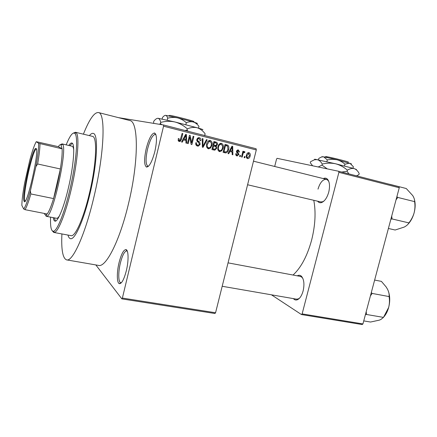 <?xml version="1.0" encoding="UTF-8"?>
<svg xmlns="http://www.w3.org/2000/svg" width="437" height="437" viewBox="0 0 437 437"><rect width="100%" height="100%" fill="white"/><g stroke="black" fill="none" stroke-linecap="round" stroke-linejoin="round"><path stroke-width="0.66" d="M154.878 151.404C152.103 161.734 149.296 166.95 146.455 167.054C144.095 165.11 144.008 159.002 146.198 148.727C148.853 138.649 151.634 133.4 154.551 132.985C156.992 134.656 157.107 140.796 154.878 151.404M155.933 134.722L155.375 134.399C152.644 134.765 150.038 139.66 147.553 149.072C145.51 158.675 145.597 164.378 147.826 166.175L148.558 166.169M126.342 270.661C124.081 279.309 121.77 283.646 119.416 283.679C116.777 283.225 116.657 272.404 119.05 262.675C121.218 254.225 123.507 249.86 125.905 249.582C128.549 249.713 128.844 260.534 126.342 270.661M127.314 251.171L126.785 250.914C124.534 251.16 122.393 255.23 120.361 263.118C118.127 272.207 118.258 282.313 120.738 282.717L121.42 282.679M323.271 178.58C324.948 177.788 326.39 178.039 327.597 179.334C329.678 182.082 330.061 186.337 328.744 192.094C327.111 197.721 324.74 201.2 321.637 202.544C320.015 203.058 318.671 202.604 317.601 201.189M320.682 201.91L322.544 201.807L324.057 200.971M297.247 275.829C298.799 274.949 300.208 275.102 301.47 276.282C304.015 279.39 304.573 284.258 303.136 290.884C301.814 295.57 299.908 298.52 297.417 299.738C295.887 300.334 294.554 299.962 293.413 298.624M296.483 299.154L298.263 298.941L299.624 298.072M67.964 235.073C68.538 237.176 69.352 238.367 70.406 238.646C74.765 240.426 83.888 220.21 90.148 193.012C97.375 162.602 98.483 133.864 93.261 133.411C92.152 133.099 90.858 133.837 89.388 135.623C90.858 133.837 92.152 133.099 93.261 133.411C98.483 133.864 97.375 162.602 90.148 193.012C83.888 220.21 74.765 240.426 70.406 238.646C69.352 238.367 68.538 237.176 67.964 235.073M61.907 233.942C61.175 249.609 62.715 258.251 66.528 259.862C72.504 262.347 85.253 234.593 94.124 196.169C104.383 153.059 105.727 113.074 98.516 112.566C94.365 112.074 89.323 119.274 83.401 134.175M66.79 259.906L98.391 265.374C105.732 268.061 119.749 241.071 128.571 203.385C138.835 161.122 138.551 121.47 129.849 120.541L129.532 120.459M293.047 275.042C301.071 267.663 307.277 255.973 311.657 239.973C315.285 225.323 315.995 212.098 313.788 200.293M118.4 117.629L163.514 124.966L256.131 148.755L256.295 149.957L215.567 312.755L214.917 313.504L121.857 298.881L122.382 298.067L215.567 312.755M95.834 264.931L121.857 298.881M245.081 156.659L244.802 157.779L244.141 157.615L244.42 156.49L245.081 156.659L244.42 156.506M242.901 154.152L242.164 157.123L241.503 156.959L242.928 151.224L243.589 151.388L243.36 152.305L244.278 151.475L244.949 151.95L244.562 152.726L243.999 152.486L243.316 153.01L242.901 154.152L242.235 154.004M240.552 155.523L240.274 156.648L239.613 156.484L239.891 155.359L240.552 155.523L239.891 155.37M239.006 154.474L236.941 155.927C235.975 155.572 235.587 154.818 235.778 153.671L236.472 153.737L237.193 155.119L238.307 154.452L236.488 151.224L237.914 149.902L238.394 149.962L239.52 151.994L238.831 151.929L238.214 150.792L237.182 151.278L239.006 154.474L238.334 154.321M229.867 151.53L228.698 153.758L227.994 153.584L231.998 146.149L232.703 146.329L232.872 154.802L232.173 154.627L232.178 152.114L229.185 151.377M219.494 151.568L217.855 149.825L217.861 146.914C218.178 145.084 219.123 143.888 220.701 143.32L221.515 143.369C223.236 144.368 223.766 145.958 223.11 148.138L221.734 150.831L219.494 151.568M208.291 148.766L206.63 147.012L206.625 144.079C206.925 142.342 207.821 141.151 209.301 140.501L210.317 140.512C212.06 141.522 212.601 143.123 211.94 145.319L210.552 148.028L208.291 148.766M179.208 141.501L178.236 140.643L178.291 138.567L179.023 138.638L179.47 140.55L180.137 140.414L182.109 133.438L182.813 133.618L181.475 139.168L180.372 141.315L179.208 141.501M256.295 149.957L163.553 126.2L122.382 298.067M183.485 139.873L182.289 142.156L181.546 141.97L185.67 134.345L186.413 134.536L186.681 143.254L185.949 143.074L185.927 140.485L182.764 139.714M189.767 137.12L188.189 143.631L187.484 143.456L189.461 135.312L190.21 135.503L191.581 142.773L193.165 136.257L193.864 136.437L191.892 144.56L191.138 144.368L189.767 137.12L189.057 136.978M200.195 144.259L198.398 146.122L197.458 146.062C196 145.51 195.454 144.407 195.82 142.746L196.541 142.817C196.328 143.981 196.726 144.751 197.753 145.128L198.458 145.171L199.496 144.095L198.141 142.134C197.049 141.577 196.612 140.681 196.836 139.441L198.125 137.775L199.359 137.721C200.67 138.207 201.167 139.19 200.856 140.67L200.141 140.599L199.152 138.676L198.283 138.693L197.529 139.643L197.546 140.523L199.611 142.069L200.195 144.259L199.496 144.106M207.176 139.824L203.041 147.345L202.364 147.176L202.287 138.578L203.003 138.764L202.894 146.308L206.455 139.643L207.176 139.824L206.433 139.682M216.703 148.263L214.818 150.197L211.934 149.569L213.906 141.539L216.025 142.08C217.2 142.435 217.659 143.27 217.402 144.571L216.255 146.067L216.703 148.263L216.015 148.116M228.606 149.465C228.3 151.393 227.322 152.551 225.683 152.939L223.094 152.355L225.06 144.379L227.977 145.281C228.928 146.471 229.141 147.864 228.606 149.465L227.928 149.323M250.122 156.02C249.871 157.528 249.095 158.396 247.79 158.62L247.544 158.576C246.31 157.877 245.949 156.736 246.452 155.157C246.697 153.731 247.435 152.884 248.669 152.606L249.019 152.66C250.237 153.343 250.609 154.463 250.122 156.02L249.461 155.872M362.191 324.544L301.443 314.542L302.131 313.892L362.934 323.932L362.191 324.544M271.437 294.811L301.443 314.542M274.687 166.475L276.555 159.073L277.113 158.336L338.653 171.271L398.954 186.708L399.26 187.763L362.934 323.932M399.26 187.763L338.899 172.347L302.131 313.892M281.384 168.141L283.995 168.758M338.899 172.347L338.653 171.271M302.896 278.511L301.994 277.309L300.301 276.403M328.892 181.726L328.045 180.399L326.466 179.378C322.894 179.17 320.07 182.426 317.999 189.139M163.553 126.2L163.514 124.966M247.02 158.331L246.9 158.041M178.143 140.255L179.47 140.55M182.098 133.482L182.813 133.618M179.449 140.545L178.596 141.195M185.649 134.388L186.413 134.536M185.162 139.31L185.195 140.299M183.234 138.851L185.916 139.474L185.889 135.306L183.955 138.977L185.916 139.474M184.441 136.617L185.19 136.77M183.245 138.829L183.955 138.977M185.222 135.175L185.889 135.306M189.45 135.361L190.21 135.503M190.805 142.599L191.581 142.773M193.154 136.3L193.864 136.437M195.863 144.636L197.753 145.128M199.059 137.666L199.359 137.721M198.469 137.677L199.332 138.731M200.151 140.528L200.856 140.67M197.671 138.387L197.377 138.332M196.825 139.501L197.529 139.643M196.77 140.364L197.546 140.523M196.94 140.982L199.611 142.069M198.13 141.757L198.649 142.457M198.048 145.182L196.803 145.8M202.287 138.622L203.003 138.764M202.358 146.187L202.894 146.308M210.044 140.463L210.317 140.512M209.394 140.479L210.273 141.517M211.251 145.171L211.94 145.319M209.443 147.782L210.552 148.028M208.815 147.875L207.602 148.46M209.044 141.375L208.192 141.096M206.772 147.411L209.017 147.87C210.279 147.482 211.027 146.564 211.262 145.122L211.421 143.227L210.093 141.457L209.35 141.435L207.307 144.265C206.816 145.898 207.214 147.083 208.515 147.826M206.614 144.117L207.307 144.265M213.884 141.626L216.025 142.08M214.458 141.774L215.834 143.036M216.714 144.428L217.402 144.571M215.184 145.406L214.687 145.734L216.255 146.067M214.687 145.734L215.13 146.395M214.512 149.208L212.961 149.825M212.158 148.667L212.901 148.848M213.07 144.942L213.879 145.128M214.359 142.653L213.769 145.051L215.785 145.477L216.692 144.532C216.845 143.604 216.462 143.079 215.545 142.954L213.666 142.517M213.081 144.904L213.769 145.051M213.54 145.991L212.852 148.798L215.026 149.241L216.02 148.099C216.206 147.111 215.829 146.521 214.884 146.329L212.852 145.838M212.163 148.646L212.852 148.798M212.743 148.809L214.294 149.164M220.57 143.341L221.384 144.336M222.428 147.99L223.11 148.138M220.636 150.585L221.734 150.831M219.92 150.667L218.773 151.24M220.073 144.139L219.429 143.937M218.003 150.23L220.111 150.683C221.417 150.35 222.193 149.432 222.438 147.941L222.597 146.062L221.291 144.303L220.696 144.265C219.472 144.713 218.757 145.658 218.533 147.1C218.041 148.717 218.434 149.896 219.718 150.634M219.696 143.986L221.138 144.276M217.85 146.952L218.533 147.1M225.039 144.467L227.977 145.281M226.344 144.953L227.005 145.876M225.558 151.967L223.897 152.557M224.82 145.346L225.503 145.488L223.995 151.595L223.318 151.437L223.722 151.557M223.597 151.53L225.831 151.989L227.185 151.164L227.934 149.285L227.617 146.193L225.503 145.488M223.995 151.595L225.208 151.896M231.981 146.182L232.703 146.329M231.146 150.902L231.168 151.858M229.633 150.541L232.184 151.126L232.194 147.078L230.321 150.661L232.184 151.126M230.812 148.356L231.517 148.504M229.649 150.514L230.321 150.661M231.566 146.952L232.194 147.078M235.811 154.802L237.193 155.119M237.438 150L237.837 150.738M238.842 151.847L239.52 151.994M236.816 150.497L238.214 150.792M236.51 151.131L237.182 151.278M236.428 151.623L237.275 151.808M236.472 152.092L237.378 153.185M236.865 155.042L236.188 155.517M242.923 151.251L243.589 151.388M242.693 152.163L243.36 152.305M243.808 151.71L244.949 151.95M242.688 152.196L244.108 152.502M242.524 152.841L243.316 153.01M248.025 152.742L248.407 153.398M247.391 157.675L246.774 158.101M248.8 153.469L247.107 155.321C246.73 156.413 246.949 157.227 247.763 157.762L249.451 155.911L248.8 153.469L247.413 153.174M246.446 155.173L247.107 155.321M246.408 157.451L247.763 157.762M53.27 217.653C53.576 219.735 54.122 220.887 54.909 221.117C57.717 222.346 64.042 207.056 68.62 186.987C73.869 164.596 75.257 143.287 71.87 143.025C71.04 142.806 70.029 143.62 68.833 145.477M72.285 143.265L69.827 145.712M50.599 217.134C50.189 226.77 51.189 231.463 53.593 231.211C57.313 230.72 64.72 212.125 70.149 188.363C76.409 161.668 78.37 135.874 74.836 133.394C72.755 131.887 69.871 135.71 66.189 144.86M73.471 133.039L75.497 132.274L76.093 132.635C79.742 135.137 77.786 161.461 71.389 188.735C65.834 213.005 58.241 231.96 54.423 232.413L53.751 232.424L52.369 230.927M53.898 232.451L70.974 235.63C75.098 237.313 83.707 218.194 89.601 192.575C96.402 163.951 97.467 136.819 92.535 136.377L92.36 136.339M60.525 144.625L62.016 143.888L72.176 146.258C72.93 146.493 73.449 147.695 73.727 149.869M59.552 215.643C58.34 217.604 57.334 218.489 56.531 218.287M54.27 217.85L55.504 221.089M24.111 201.249L24.09 201.2C21.457 197.387 31.677 150.328 35.534 148.509L36.058 148.471C39.887 149.607 26.608 208.154 24.111 201.249M36.408 149.154L36.031 149.257C32.245 150.994 22.249 197.021 24.854 200.725L25.199 201.047M44.427 213.458L44.891 214.627L45.983 215.048L47.191 213.999C49.004 211.606 51.129 206.466 53.56 198.573C56.346 189.259 58.613 179.388 60.35 168.972C61.781 160.024 62.376 153.311 62.125 148.826L60.901 144.713C60.235 144.385 59.388 145.04 58.367 146.674L36.26 141.681C34.425 144.833 32.262 151.038 29.771 160.297L24.74 182.551C22.888 192.526 21.926 200.141 21.85 205.39L23.724 209.023C25.439 206.794 27.662 200.752 30.399 190.887L35.905 166.59C37.877 155.687 38.784 147.914 38.614 143.276L36.26 141.681M62.016 143.888L62.469 144.205C68.014 147.477 53.052 216.359 46.819 216.266L45.688 215.812M38.614 143.276L62.125 148.826L58.367 146.674M30.399 190.887L30.847 193.946L53.56 198.573L60.35 168.972L37.648 163.979L35.905 166.59M47.191 213.999L25.018 209.673L23.724 209.023M39.969 143.713C39.975 148.192 39.199 154.944 37.648 163.979M30.847 193.946C28.536 201.96 26.591 207.204 25.018 209.673M388.4 228.475L395.152 230.015L404.301 227.038C406.65 225.754 408.18 224.372 408.89 222.892L392.027 218.937L391.721 216.02M390.869 219.216L392.027 218.937M396.031 199.867L397.768 197.431L414.609 201.626C415.199 205.341 415.035 209.077 414.123 212.846C413.02 216.572 411.272 219.92 408.89 222.892M397.768 197.431L396.894 196.628M389.728 184.288L406.257 188.522L412.736 195.59C414.123 197.868 414.746 199.878 414.609 201.626M407.896 224.323C410.736 221.379 412.812 217.55 414.123 212.846C415.39 207.957 415.483 203.484 414.407 199.425M363.742 320.9L370.532 322.036L379.3 320.146L380.884 319.485L383.484 317.393L366.528 314.487L366.201 311.69M365.408 314.662L366.528 314.487M370.418 295.871L372.149 293.429L389.083 296.565C389.7 300.115 389.564 303.731 388.673 307.419L383.484 317.393M372.149 293.429L371.308 292.539M374.635 280.062L381.414 281.373L386.139 286.94L387.57 289.327C388.837 291.976 389.34 294.391 389.083 296.565M383.883 316.852C386.018 314.411 387.614 311.264 388.673 307.419C390.17 301.47 390.055 296.029 388.34 291.097M169.775 115.434L168.502 115.832M162.111 119.039L162.466 117.548C163.635 116.078 164.689 115.335 165.634 115.33L165.672 115.335C166.546 115.565 167.213 116.521 167.655 118.203C170.933 117.296 174.243 117.187 177.586 117.875C180.842 118.771 183.753 120.383 186.32 122.715L185.84 124.709M167.655 118.203L167.185 120.153M186.32 122.715C188.718 121.694 191.051 121.459 193.323 122.01C195.508 122.77 197.387 124.223 198.95 126.375L198.518 128.15M153.682 123.365L153.693 121.344C155.288 119.29 156.73 118.269 158.019 118.274L174.887 121.967L197.262 127.79C202.036 129.166 203.789 129.816 202.533 129.734M158.019 118.274L158.085 118.285C159.276 118.635 160.166 120.017 160.756 122.42C165.415 121.136 170.13 120.983 174.887 121.967C179.525 123.245 183.677 125.55 187.336 128.882L187.052 130.046L185.02 130.488M160.756 122.42L159.789 124.359M161.81 124.687L160.477 123.578M187.336 128.882C190.756 127.396 194.066 127.03 197.262 127.79C200.348 128.833 202.981 130.86 205.155 133.869L204.877 134.995L203.964 135.355M188.09 131.275L187.052 130.046M204.39 135.465L204.877 134.995M165.634 115.33L177.586 117.875L193.323 122.01C196.726 123.026 197.999 123.524 197.136 123.507M168.982 115.925L169.867 115.379C174.445 115.952 197.082 121.89 193.629 121.601M327.335 156.878L326.548 156.67L325.745 157.211M325.636 156.692L326.548 156.67M318.48 159.871L318.873 158.336L321.616 156.959L323.648 156.807L327.329 159.904L332.011 159.254L336.73 159.702C339.8 160.543 342.542 162.034 344.957 164.181L344.482 165.989M327.329 159.904L326.86 161.706M344.957 164.181L349.813 163.138L353.375 166.71L352.97 168.256M315.257 159.598C314.372 159.281 314.356 159.177 315.203 159.281L335.649 163.788L354.221 168.616L356.488 169.556M312.635 165.803L310.27 162.739L310.532 161.723L314.361 159.8L317.142 159.609C319.196 160.133 320.905 161.619 322.271 164.066C326.69 162.941 331.153 162.848 335.649 163.788C340.024 164.989 343.93 167.12 347.366 170.179L347.087 171.238L341.75 172.063M322.271 164.066L322.003 165.115L318.212 166.978M327.247 168.873L322.003 165.115M347.366 170.179C349.802 168.655 352.085 168.13 354.221 168.616C356.259 169.37 357.914 171.025 359.198 173.587L358.924 174.614L356.483 175.838M348.884 173.893L347.087 171.238M322.167 156.828L323.648 156.807L336.73 159.702L351.468 163.875M326.581 157.386L327.417 156.823C333.491 157.921 350.665 162.318 348.202 162.143M180.76 139.015L181.475 139.168M197.038 141.036L198.507 141.342M202.342 144.838L202.932 144.964M213.491 145.046L215.053 145.374M225.323 144.538L226.95 144.865M236.45 152L237.952 152.327M147.826 166.175L146.455 167.054M120.738 282.717L119.416 283.679M322.544 201.807L321.637 202.544M298.263 298.941L297.417 299.738M121.295 282.815L120.781 282.728M148.411 166.317L147.864 166.191M98.516 112.566L129.849 120.541M155.867 134.525L155.419 134.41M127.249 251.002L126.828 250.925M301.994 277.309L301.47 276.282M328.045 180.399L327.597 179.334M180.372 141.315L179.001 141.004M198.283 138.693L197.251 138.491M198.398 146.122L196.929 145.783M208.924 148.831L207.772 148.569M209.35 141.435L208.094 141.184M214.818 150.197L213.261 149.836M219.997 151.634L219.09 151.426M220.696 144.265L219.363 143.997M225.683 152.939L224.072 152.568M237.87 150.743L236.799 150.519M237.275 155.982L236.685 155.845M243.999 152.486L242.682 152.207M247.79 158.62L247.358 158.516M248.626 153.447L247.408 153.185M126.785 250.914L125.905 249.582M155.375 134.399L154.551 132.985M53.593 231.211L54.423 232.413M75.497 132.274L92.535 136.377M74.836 133.394L76.093 132.635M326.466 179.378L253.487 161.187M320.802 201.938L247.593 184.758M222.187 286.273L296.597 299.176M228.048 262.861L300.416 276.419M36.031 149.257L35.534 148.509M24.854 200.725L24.09 201.2M45.983 215.048L46.819 216.266M61.202 144.969L62.469 144.205M46.393 216.32L56.641 218.309M325.838 156.566L325.03 157.069M315.203 159.281L314.361 159.8M312.406 165.754L312.171 165.355M322.227 156.588L321.616 156.959"/></g></svg>
